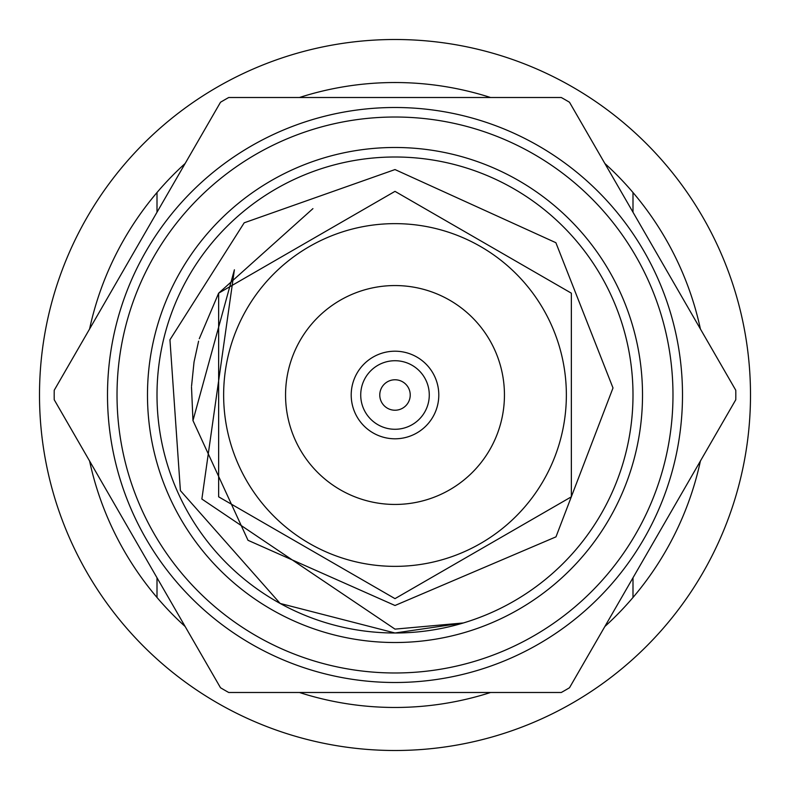 <?xml version="1.0" encoding="UTF-8"?>
<svg xmlns="http://www.w3.org/2000/svg" width="790" height="790" viewBox="0 0 790 790"><rect width="100%" height="100%" fill="white"/><g stroke="black" fill="none" stroke-linecap="round" stroke-linejoin="round"><path stroke-width="1.19" d="M395 39.5A355.5 355.5 0 0 1 750.5 395A355.5 355.5 0 0 1 395 750.5A355.5 355.5 0 0 1 39.5 395A355.5 355.5 0 0 1 395 39.5M395 360.724A34.276 34.276 0 0 1 429.276 395A34.276 34.276 0 0 1 395 429.276A34.276 34.276 0 0 1 360.724 395A34.276 34.276 0 0 1 395 360.724M395 410.227A15.227 15.227 0 0 0 410.227 395A15.227 15.227 0 0 0 395 379.773A15.227 15.227 0 0 0 379.773 395A15.227 15.227 0 0 0 395 410.227M395 438.796A43.796 43.796 0 0 0 438.796 395A43.796 43.796 0 0 0 395 351.204A43.796 43.796 0 0 0 351.204 395A43.796 43.796 0 0 0 395 438.796M395 285.555A109.445 109.445 0 0 0 285.555 395A109.445 109.445 0 0 0 395 504.445A109.445 109.445 0 0 0 504.445 395A109.445 109.445 0 0 0 395 285.555M395 566.361A171.361 171.361 0 0 0 566.361 395A171.361 171.361 0 0 0 395 223.639A171.361 171.361 0 0 0 223.639 395A171.361 171.361 0 0 0 395 566.361M395 642.517A247.517 247.517 0 0 1 147.483 395A247.517 247.517 0 0 1 395 147.483A247.517 247.517 0 0 1 642.517 395A247.517 247.517 0 0 1 395 642.517M192.967 420.576L234.393 269.795L201.865 499.033L395 629.126L463.404 622.955L395 632.997A237.997 237.997 0 0 0 632.997 395A237.997 237.997 0 0 0 395 157.003A237.997 237.997 0 0 0 157.003 395A237.997 237.997 0 0 0 395 632.997L280.144 603.451L180.397 490.62L169.949 339.779L244.199 222.8L395 169.564L555.884 242.708L613 387.959L555.982 536.854L395 605.495L248.011 540.301L192.967 420.576L191.506 387.13M395 107.499A287.501 287.501 0 0 1 682.501 395A287.501 287.501 0 0 1 395 682.501A287.501 287.501 0 0 1 107.499 395A287.501 287.501 0 0 1 395 107.499A287.501 287.501 0 0 0 107.499 395A287.501 287.501 0 0 0 395 682.501M228.725 97.506L561.275 97.506A340.806 340.806 0 0 1 569.501 102.256L735.776 390.25A340.806 340.806 0 0 1 735.776 399.75L569.501 687.744A340.806 340.806 0 0 1 561.275 692.494L228.725 692.494A340.806 340.806 0 0 1 220.499 687.744L54.224 399.75A340.806 340.806 0 0 1 54.224 390.25L220.499 102.256A340.806 340.806 0 0 1 228.725 97.506M604.854 163.481A312.465 312.465 0 0 1 700.424 329.025M89.576 329.025A312.465 312.465 0 0 1 185.146 163.481M299.43 97.506A312.465 312.465 0 0 1 490.57 97.506M700.424 460.975A312.465 312.465 0 0 1 604.854 626.519M490.57 692.494A312.465 312.465 0 0 1 299.43 692.494M185.146 626.519A312.465 312.465 0 0 1 89.576 460.975M632.997 597.477L632.997 577.767M157.003 577.767L157.003 597.477M632.997 212.233L632.997 192.523M157.003 192.523L157.003 212.233M191.545 386.172L194.014 362.215M194.064 361.879L198.596 341.171M199.287 338.713L218.642 293.179L395 191.358L571.358 293.179L571.358 496.821L395 598.642L218.642 496.821L218.642 293.179L395 191.358L571.358 293.179L571.358 496.821L395 598.642L218.642 496.821L218.642 293.179L395 191.358L571.358 293.179L571.358 496.821L395 598.642L218.642 496.821L218.642 293.179L395 191.358L571.358 293.179L571.358 496.821L395 598.642L218.642 496.821L218.642 293.179L312.929 208.629M395 672.981A277.981 277.981 0 0 0 672.981 395A277.981 277.981 0 0 0 395 117.019A277.981 277.981 0 0 0 117.019 395A277.981 277.981 0 0 0 395 672.981"/></g></svg>
